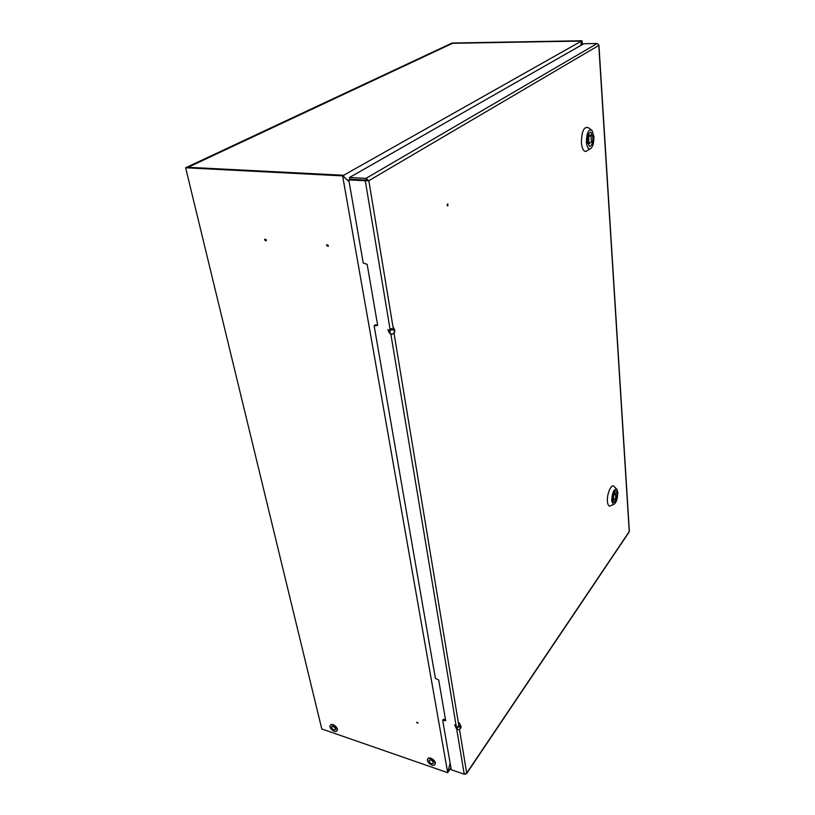 <?xml version="1.0" encoding="UTF-8"?>
<svg xmlns="http://www.w3.org/2000/svg" width="815" height="815" viewBox="0 0 815 815"><rect width="100%" height="100%" fill="white"/><g stroke="black" fill="none" stroke-linecap="round" stroke-linejoin="round"><path stroke-width="1.22" d="M450.145 763.278L448.23 770.745L448.393 771.673L450.96 767.964M580.749 45.487L581.502 41.056L343.675 175.266L343.971 176.937L349.054 181.45M581.502 41.056L452.61 43.297L188.102 167.289L343.675 175.266M266.301 240.119L264.712 239.213L264.58 239.967L266.169 240.873L266.301 240.119M328.353 245.651L326.652 244.755L326.52 245.488L328.221 246.385L327.966 244.979L327.375 244.958L327.559 245.753L328.15 245.773M418.044 723.17L416.547 722.416L418.044 723.17M349.085 181.602L343.91 177.028L343.614 175.307L187.949 167.32L452.58 43.276L581.533 41.045L580.8 45.457M266.322 240.374L266.148 239.732M343.614 175.307L342.616 175.877L447.7 772.681L450.125 763.186M582.317 44.591L582.053 40.75L452.131 43.022L185.637 167.768L321.782 728.946L447.7 772.681M342.616 175.877L185.637 167.768M582.053 40.75L581.533 41.045M447.822 205.94L447.863 203.882L447.822 205.94M598.719 44.856L597.181 43.501L583.846 43.715L349.513 177.497L349.808 179.208L366.312 180.084L366.017 178.363L368.838 180.686L349.778 179.32L348.789 179.881L363.225 262.96L367.178 264.386L377.671 325.389L374.156 325.919L435.383 678.335L438.694 680.005L445.703 720.694L442.688 720.358L451.265 769.727L464.224 774.199L466.689 773.089L465.059 774.209M348.789 179.881L365.293 180.767L366.271 180.197M442.861 720.124L443.696 719.227L443.024 720.154M445.55 719.818L443.696 719.227M375.053 325.073L377.62 325.063M597.181 43.501L366.017 178.363L349.513 177.497M629.353 531.227L629.078 532.083M459.497 729.527L466.689 773.089L629.251 531.512L598.791 45.426L368.838 180.686L365.293 180.767L390.263 330.523M366.312 180.084L367.361 180.604M616.986 493.564L616.079 490.997C613.95 491.262 612.758 494.196 612.513 499.778L613.41 502.315C615.549 502.04 616.741 499.126 616.986 493.564M611.678 500.93L613.389 504.567C616.14 503.242 617.607 499.198 617.801 492.433L616.986 489.346C613.98 488.562 612.218 492.423 611.678 500.93M616.476 488.868L614.204 486.718C611.79 482.653 606.676 493.666 607.43 501.429C607.684 504.312 608.418 505.85 609.63 506.054L611.016 505.504M613.838 492.769L615.427 493.075L613.756 495.388L612.972 495.235M612.748 496.233L613.512 496.376L613.766 500.023L612.513 499.778M612.523 499.941L614.092 500.247L615.753 497.924L615.427 493.075M613.756 495.388L613.512 496.376M592.913 137.317L590.977 132.356C588.644 132.427 587.452 135.433 587.411 141.362L589.347 146.282C591.68 146.211 592.872 143.226 592.913 137.317M586.393 142.116C586.841 146.618 588.002 148.9 589.877 148.962C592.637 147.627 593.982 143.491 593.911 136.574L592.057 130.41C588.542 128.882 586.647 132.784 586.393 142.116M591.14 129.738L588.624 127.894C584.111 125.928 581.706 130.889 581.39 142.757C581.971 148.493 583.469 151.386 585.863 151.447L587.727 150.296M588.135 135.127L590.967 135.209L588.919 136.706L587.727 136.675M587.534 137.776L588.634 137.806L588.98 142.859L587.595 142.819M587.707 143.399L589.388 143.45L591.435 141.932L590.967 135.209M588.98 142.859L589.388 143.45M588.919 136.706L588.634 137.806M447.19 205.431L447.252 204.361M417.199 722.304L417.912 722.844M458.774 726.685C457.205 727.5 456.787 728.416 457.541 729.456L459.263 729.619L460.893 727.927L458.774 726.685M457.643 729.527L456.42 728.59L458.427 725.686L461.035 726.491L460.944 727.754M427.62 759.162L427.508 759.366C426.123 762.198 433.356 767.353 434.813 764.562L434.935 764.327C436.3 761.485 429.036 756.351 427.62 759.162M435.016 764.276L435.241 763.9C436.616 761.047 429.342 755.923 427.926 758.724M433.356 763.461L433.417 763.329C432.806 760.629 431.359 759.6 429.077 760.252L429.016 760.385C429.617 763.085 431.064 764.103 433.356 763.461M330.156 725.635C328.7 728.274 335.688 733.592 336.86 730.729L336.86 730.719C338.337 728.101 331.328 722.762 330.167 725.625L330.156 725.635M335.495 729.69C334.955 727.051 333.63 726.043 331.522 726.664L331.511 726.674C332.062 729.313 333.386 730.322 335.495 729.69L335.495 729.69M336.86 730.719L337.186 730.322C338.653 727.734 331.766 722.416 330.523 725.177M391.74 329.647C389.346 330.9 389.112 332.326 391.047 333.926L392.473 334.048L394.134 332.928C394.878 330.798 394.083 329.708 391.74 329.647M392.382 334.191L390.568 334.048L388.989 332.357C388.684 330.503 389.509 329.27 391.455 328.639L394.847 330.452L394.491 332.775L392.382 334.191M266.057 239.579L265.415 239.437L265.598 240.231L266.301 240.17M464.224 774.199L456.695 729.038M456.441 727.52L390.813 333.824M368.838 180.686L393.299 328.802M394.042 333.304L458.835 725.574M375.43 324.788L374.533 325.48M629.221 531.879L466.598 773.629M598.933 45.151L629.363 531.258M374.37 325.491L375.114 324.92M442.749 720.175L443.37 719.309M615.498 490.885L616.079 490.997M613.389 504.567L609.63 506.054M612.523 499.901L613.929 500.176M590.08 132.325L590.977 132.356M589.877 148.962L585.863 151.447M457.541 729.456L456.858 729.191M454.627 724.79L456.42 728.59M459.222 722.701L460.923 726.257M460.893 727.927L461.096 727.255M387.838 329.668L388.989 332.357M393.665 327.783L394.603 329.922"/></g></svg>
